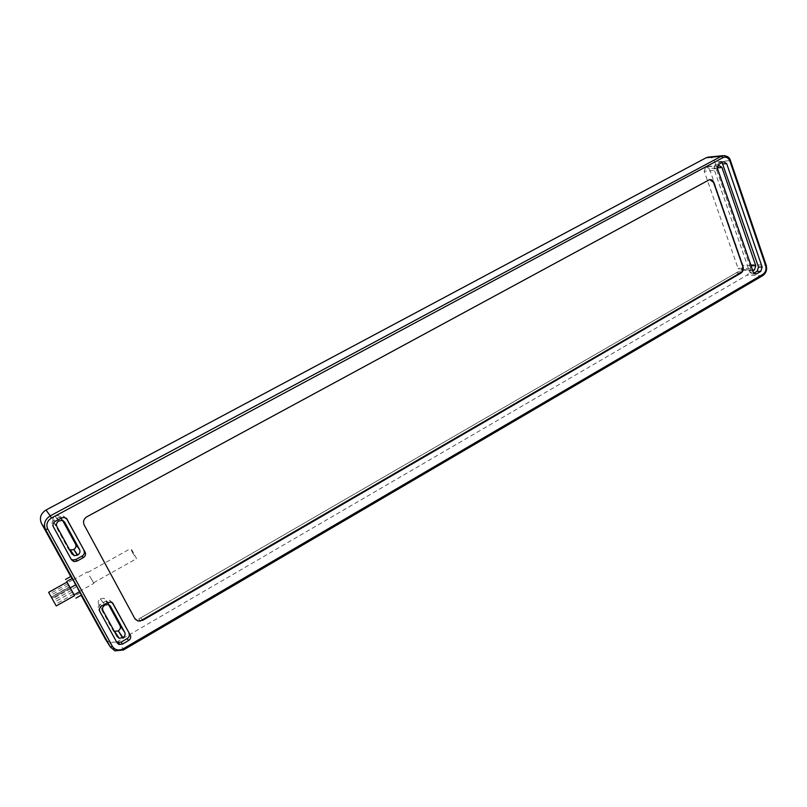 <?xml version="1.0" encoding="UTF-8"?>
<svg xmlns="http://www.w3.org/2000/svg" width="807" height="807" viewBox="0 0 807 807"><rect width="100%" height="100%" fill="white"/><g stroke="black" fill="none" stroke-linecap="round" stroke-linejoin="round"><path stroke-width="0.61" stroke-dasharray="4.04 3.03" d="M709.797 179.618L86.833 516.682C83.646 518.81 82.738 521.524 84.079 524.822L135.132 619.07M738.163 271.727L138.723 619.03L738.163 271.727L742.067 271.848M140.247 621.037L138.723 619.03M51.981 598.34L51.345 597.22L51.981 598.34M70.391 588.041L69.755 586.931L70.391 588.041M51.023 596.625L50.387 595.505L51.023 596.625M69.402 586.356L68.756 585.246L69.402 586.356M53.817 601.629L53.191 600.499L53.817 601.629M72.156 591.349L71.52 590.23L72.156 591.349M53.847 601.689L53.212 600.559L53.847 601.689M72.237 591.38L71.591 590.26L72.237 591.38M56.238 605.946L48.622 592.348M74.577 595.637L67.001 582.099M51.234 597.009L55.35 604.372L49.499 593.912L51.234 597.009L69.523 586.78L70.229 588.041L51.93 598.249M70.209 588.021L69.523 586.78M74.476 595.687L66.91 582.16M66.325 518.286L63.38 516.056L60.565 516.541L54.23 519.95C52.072 521.372 51.456 523.198 52.374 525.407L71.097 559.08M112.324 602.738L109.762 600.307L106.534 600.741L100.411 604.221C98.333 605.674 97.728 607.449 98.605 609.578L116.521 641.807M751.045 265.654L742.995 265.442L709.353 168.552L717.352 167.856M742.995 265.442L741.643 269.669L752.548 270.002M718.432 165.738L705.621 166.988L718.19 165.869M705.873 166.857L709.353 168.552M717.373 166.565L716.777 170.257L704.229 171.306L738.052 268.307L750.792 268.681L752.719 270.486L740.533 270.103L738.052 268.307M716.777 170.257L750.792 268.681M704.229 171.306L705.621 166.988M752.598 270.153L741.643 269.669M741.411 269.81L740.533 270.103M722.073 162.479L720.207 161.995L715.365 164.487L713.953 168.885L749.693 272.11L752.185 273.936L753.839 273.19M108.602 604.665L106.02 599.934L110.034 605.623M105.092 605.018L100.361 598.895L104.739 605.22M100.714 598.703L103.921 598.28L106.02 599.934M102.943 610.566L98.595 604.15L112.698 629.864L117.257 636.683M98.595 604.15C97.738 602.062 98.323 600.317 100.361 598.895M114.312 631.316L112.698 629.864M56.873 526.547L53.262 521.483L67.98 548.326L71.833 553.834M53.262 521.483C52.354 519.315 52.959 517.529 55.068 516.137L58.719 521.1M69.664 549.87L67.98 548.326M62.724 520.626L60.939 517.358L64.046 521.483M59.093 520.898L55.068 516.137M55.441 515.935L58.235 515.471L60.939 517.358M116.823 642.049L746.949 275.187C750.339 272.695 751.468 269.175 750.318 264.646L714.871 162.015C713.66 158.898 711.643 157.244 708.839 157.072M105.505 639.376L109.54 642.362L116.692 642.1M70.764 576.531L81.093 595.253M81.446 595.052L70.976 576.41M76.514 586.709L71.087 589.746M80.115 592.974L74.678 596.03M72.741 579.88L67.304 582.906M75.162 584.107L79.429 591.481L75.162 584.107M132.348 552.351L136.373 558.757C136.988 558.787 130.976 548.054 130.653 548.538L132.348 552.351M89.708 576.188L93.602 582.775L89.708 576.188M89.597 576.037L93.915 583.34L89.597 576.037M736.811 272.968L739.958 273.079M142.345 619.816L141.114 618.202M111.911 601.992L112.708 603.101M107.795 602.526L106.534 600.741M100.411 604.221L101.642 606.037M99.836 611.413L98.605 609.578M115.835 640.929L117.126 642.907M61.625 517.943L60.565 516.541M54.23 519.95L55.249 521.362M53.393 526.85L52.374 525.407M70.37 558.162L71.47 559.765M723.153 161.904L719.572 162.227M715.365 164.487L718.946 164.164M717.524 168.572L713.953 168.885M749.693 272.11L753.324 272.231M754.363 273.684L753.082 273.634M109.54 642.362L114.967 650.846L123.703 649.847L762.363 275.752C765.803 273.21 766.943 269.639 765.793 265.029L730.113 160.593L714.871 162.015M762.363 275.752L746.949 275.187M750.318 264.646L766.146 265.12M730.456 160.633L730.113 160.593C728.973 157.597 727.067 155.922 724.404 155.58M118.115 641.404L123.703 649.847M69.755 586.931L51.345 597.22L69.725 586.982M70.723 588.666L52.324 598.965M68.756 585.246L50.387 595.505M71.52 590.23L53.191 600.499M72.489 591.965L54.16 602.244M71.591 590.26L53.212 600.559M72.569 591.995L54.19 602.304M70.229 588.041L51.941 598.269M67.879 583.663L49.499 593.912M73.699 594.073L55.35 604.372M719.087 165.506L706.508 166.625M111.033 602.093L109.762 600.307M64.449 517.448L63.38 516.056M723.798 161.662L720.207 161.995M755.221 274.047L752.185 273.936M108.36 604.584L103.921 598.28M61.937 520.414L58.235 515.471M93.602 582.775L136.373 558.757M87.812 572.435L130.653 548.538M79.429 591.481L93.915 583.34M72.983 579.971L87.509 571.87"/><path stroke-width="1.21" d="M709.797 179.618L713.832 182.594C712.934 180.415 711.502 179.436 709.514 179.658L86.904 516.762C83.716 518.891 82.798 521.604 84.15 524.903L134.779 618.505L137.866 620.966L142.728 620.311L142.345 619.816M135.132 619.07L137.785 620.865L140.247 621.037L742.067 271.848L742.803 266.603L713.62 182.604M739.958 273.079L740.927 273.109C743.025 271.566 743.721 269.397 743.005 266.603L742.803 266.603M740.927 273.109L142.728 620.311M53.544 601.154L56.238 605.946L74.577 595.637L67.001 582.099L48.622 592.348L53.544 601.154M66.91 582.16L74.476 595.687M708.839 157.072L706.175 157.748L46.019 510.014C40.703 513.514 39.19 517.993 41.47 523.44L70.764 576.531M723.082 163.962L726.683 163.639L762.141 267.097L758.489 266.996L722.073 162.479M66.537 518.467L85.128 552.23L66.325 518.286M112.708 603.101L130.32 635.22L112.324 602.738M753.294 270.506L754.414 270.063L755.786 265.775L721.952 167.463L719.087 165.506L717.373 166.565M116.521 641.807L117.731 642.503L121.161 642.1L127.183 638.579C129.221 637.137 129.816 635.371 128.959 633.293M105.092 605.018L104.739 605.22C102.66 606.662 102.065 608.448 102.943 610.566L117.257 636.683L119.184 638.266L122.936 637.651C124.984 636.198 125.579 634.433 124.722 632.345L110.478 606.259L108.36 604.584L105.092 605.018M113.202 603.777L111.033 602.093L107.795 602.526L101.642 606.037C99.554 607.489 98.948 609.275 99.836 611.413L117.126 642.907L119.032 644.48L122.482 644.077L121.161 642.1M127.183 638.579L128.535 640.536L122.482 644.077M128.535 640.536C130.583 639.083 131.178 637.318 130.32 635.22M71.097 559.08L72.812 559.977L75.908 559.513L82.143 556.073C84.251 554.641 84.856 552.845 83.968 550.677M77.371 555.196L77.734 554.984C79.853 553.562 80.458 551.756 79.56 549.587L64.691 522.331L61.937 520.414L58.719 521.1C56.571 522.522 55.955 524.338 56.873 526.547L71.833 553.834L74.305 555.65L77.371 555.196L73.78 549.476L77.734 554.984M67.243 519.385L64.449 517.448L61.625 517.943L55.249 521.362C53.091 522.805 52.475 524.631 53.393 526.85L71.47 559.765L73.921 561.581L77.028 561.117L75.908 559.513M82.143 556.073L83.303 557.657L77.028 561.117M83.303 557.657C85.421 556.215 86.026 554.409 85.128 552.23M753.839 273.19L757.117 271.283L758.489 266.996M726.683 163.639L723.798 161.662L718.946 164.164L717.524 168.572L753.324 272.231L755.816 274.067L756.714 273.765L754.363 273.684M757.117 271.283L760.759 271.394L756.714 273.765M760.759 271.394L762.141 267.097M124.722 632.345L120.041 625.617L108.602 604.665M120.041 625.617C120.879 627.664 120.304 629.399 118.296 630.822L122.936 637.651M122.583 637.853L118.296 630.822M117.943 631.024L114.312 631.316M73.427 549.668L69.664 549.87M79.56 549.587L75.576 544.17L62.724 520.626M75.576 544.17C76.463 546.299 75.858 548.074 73.78 549.476M81.093 595.253L105.505 639.376M713.832 182.594L743.005 266.603M65.498 579.456L70.976 576.41L75.888 584.722L81.446 595.052L75.979 598.128M79.711 591.642L74.214 594.739M75.888 584.722L70.37 587.809M72.257 578.397L66.759 581.464M706.175 157.748L721.327 156.245L50.226 515.875L46.019 510.014M717.352 167.856L721.952 167.463M755.786 265.775L751.045 265.654M752.548 270.002L754.414 270.063M754.182 270.204L752.598 270.153M110.034 605.623L110.478 606.259M64.046 521.483L64.691 522.331M724.404 155.58L721.327 156.245L722.88 157.678C726.007 156.447 728.348 157.607 729.921 161.168L765.661 265.745C766.579 269.437 765.672 272.302 762.918 274.34L123.199 648.798C118.659 650.936 115.078 650.17 112.476 646.478L47.744 528.999C45.888 524.55 47.129 520.888 51.466 518.013L722.88 157.678M51.466 518.013L50.226 515.875C44.809 519.466 43.255 524.036 45.575 529.594L110.317 646.952L104.981 638.539M41.47 523.44L45.575 529.594L47.744 528.999M112.476 646.478L110.317 646.952L114.967 650.846L123.774 649.938L123.199 648.798M762.363 275.752L762.918 274.34M765.661 265.745L766.146 265.12M729.921 161.168L730.456 160.633M123.703 649.847L762.696 275.671C766.156 273.119 767.326 269.639 766.196 265.241L730.486 160.724C729.73 157.426 727.198 155.741 722.89 155.67L707.729 157.183M119.032 644.48L117.731 642.503M73.921 561.581L72.812 559.977M755.816 274.067L755.221 274.047M119.184 638.266L114.594 631.417M74.305 555.65L70.411 550.122"/></g></svg>
